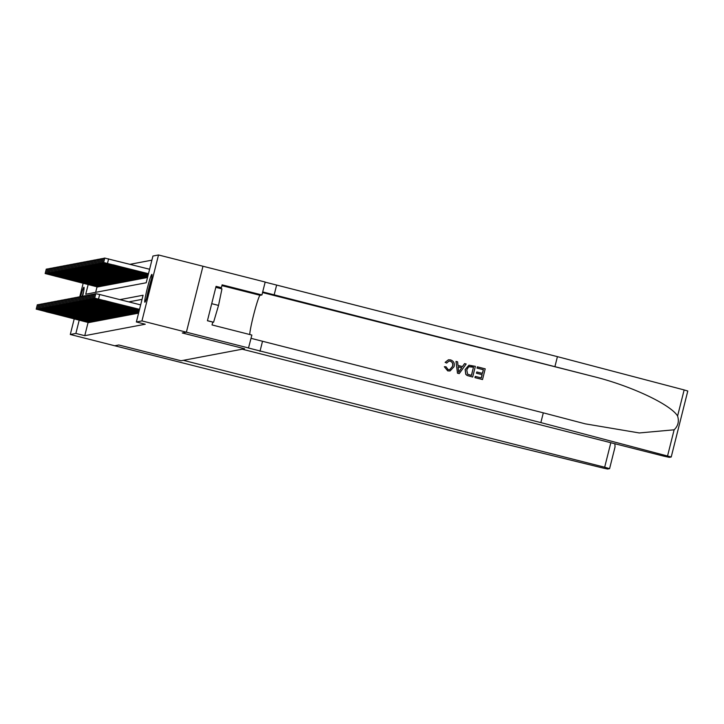 <?xml version="1.0" encoding="UTF-8"?>
<svg xmlns="http://www.w3.org/2000/svg" width="724" height="724" viewBox="0 0 724 724"><rect width="100%" height="100%" fill="white"/><g stroke="black" fill="none" stroke-linecap="round" stroke-linejoin="round"><path stroke-width="1.09" d="M144.891 302.198A14.344 1.023 104.2 0 1 144.854 302.198A14.344 1.023 104.2 0 1 147.325 288.279A14.344 1.023 104.2 0 1 151.868 274.396A14.344 1.023 104.2 0 1 151.904 274.396A14.344 1.023 104.2 0 1 149.434 288.315A14.344 1.023 104.2 0 1 144.891 302.198M80.563 296.659A14.344 1.023 104.2 0 1 83.921 287.265A14.344 1.023 104.2 0 1 83.948 287.265A14.344 1.023 104.2 0 1 82.59 296.514M151.886 260.16L130.085 264.296M88.156 284.568L85.731 294.216L146.212 282.767L152.927 256.034L158.511 254.975L141.949 320.922L136.365 321.972L143.081 295.238L119.903 299.627M248.613 347.982L186.394 332.189L182.294 332.968L244.522 348.742L242.205 349.194L663.519 456.084L669.275 457.351L671.22 456.989L540.855 422.599L248.495 348.018L251.862 335.058L212.042 324.949L212.756 322.099L207.426 320.75L216.069 286.351L221.399 287.7L222.114 284.849L261.934 294.958L265.183 282.034L202.964 266.242L186.394 332.189L202.964 266.242L158.511 254.975M138.474 313.175L86.011 299.754L138.637 312.904M137.044 313.447L137.958 313.049M135.623 313.718L136.537 313.32M134.202 313.99L135.117 313.592M132.782 314.261L133.696 313.854M131.352 314.524L132.266 314.126M129.922 314.822L130.845 314.397M128.501 315.094L129.424 314.668M127.089 315.338L128.003 314.94M125.65 315.637L126.573 315.202M124.238 315.872L125.152 315.474M122.808 316.171L123.732 315.745M121.388 316.442L122.302 316.017M119.958 316.714L120.881 316.279M118.546 316.949L119.46 316.551M117.125 317.221L118.039 316.822M115.704 317.492L116.609 317.094M114.274 317.764L115.188 317.365M112.854 318.026L113.768 317.628M111.433 318.298L112.347 317.899M110.012 318.569L110.917 318.171M108.582 318.841L109.496 318.442M107.161 319.112L108.075 318.705M105.74 319.375L106.654 318.976M104.31 319.646L105.224 319.248M102.889 319.918L103.803 319.519M101.469 320.189L102.383 319.791M100.048 320.451L100.962 320.053M98.618 320.75L99.532 320.325M97.188 321.022L98.111 320.596M95.776 321.266L96.69 320.868M94.346 321.565L95.269 321.13M92.925 321.836L93.839 321.402M91.495 322.099L92.419 321.673M90.075 322.37L90.998 321.945M97.043 286.822L95.659 292.342M97.604 286.994L98.527 286.568M99.034 286.722L99.948 286.297M100.464 286.423L101.378 286.025M101.885 286.152L102.799 285.754M103.306 285.889L104.22 285.491M104.727 285.618L105.641 285.22M106.156 285.346L107.071 284.948M107.577 285.075L108.491 284.677M108.998 284.813L109.912 284.414M110.419 284.541L111.333 284.143M111.849 284.27L112.763 283.871M113.27 283.998L114.184 283.6M114.691 283.727L115.605 283.328M116.112 283.464L117.026 283.066M117.541 283.193L118.455 282.794M118.962 282.921L119.876 282.523M120.383 282.65L121.297 282.251M121.804 282.414L122.718 281.989M123.225 282.143L124.148 281.717M124.646 281.871L125.569 281.446M126.067 281.609L126.99 281.174M127.496 281.337L128.41 280.903M128.917 281.066L129.84 280.641M130.347 280.767L131.261 280.369M131.759 280.523L132.682 280.098M133.189 280.224L134.103 279.826M134.619 279.962L135.533 279.564M136.04 279.69L136.954 279.292M137.46 279.419L138.375 279.021M138.881 279.147L139.795 278.749M140.311 278.876L141.225 278.478M141.732 278.613L142.646 278.215M143.153 278.342L144.067 277.944M144.574 278.07L145.488 277.672M146.004 277.799L146.918 277.401M88.084 322.47L84.762 335.683L145.252 324.234L136.365 321.972M142.04 299.374L128.791 301.881M88.654 322.642L89.577 322.216M141.949 320.922L186.394 332.189L182.321 332.968L244.54 348.751L181.027 360.778L183.353 360.335L604.667 467.224L610.83 442.717M614.884 443.749L615.038 446.97L609.581 468.636L607.635 469.025L603.164 468.075L471.342 435.767L114.727 345.764L118.808 344.995L114.736 345.764L70.291 334.488L74.201 318.94M79.694 297.048L83.151 283.292M84.762 335.683L75.875 333.429L70.291 334.488M118.827 344.986L181.045 360.769L118.808 344.995M79.197 320.207L75.875 333.429M88.726 322.623L36.354 309.148L89.432 322.497M46.01 311.736L57.621 314.569L46.055 311.546M37.322 304.741L38.634 304.904M97.677 286.985L45.15 273.536L98.392 286.849M46.282 269.075L45.169 273.536L46.273 269.084L47.585 269.256M54.961 276.088L66.581 278.93L55.015 275.898M82.301 296.451A12.408 0.887 104.2 0 1 83.323 293.093M83.586 291.7A14.254 1.023 -75.8 0 0 82.156 296.424M147.081 296.777A12.408 0.887 104.2 0 1 151.28 280.224M215.815 287.338L221.951 288.894L218.539 305.41L213.58 322.225L212.684 322.397M207.444 320.669L213.58 322.225M211.716 303.682L218.539 305.41M151.542 278.831A14.254 1.023 -75.8 0 0 146.646 298.116M609.572 468.663L604.667 467.224M477.424 366.869L485.216 368.842L482.528 379.539L475.007 377.629L475.324 376.399L481.342 377.919L482.166 374.634L476.555 373.213L476.872 371.973L482.474 373.394L483.406 369.692L477.116 368.1L477.36 366.878A23.946 1.71 -75.8 0 0 477.026 368.118L483.315 369.711A23.946 1.71 -75.8 0 0 482.374 373.367M476.872 371.973L476.754 372A23.946 1.71 -75.8 0 0 476.446 373.231L482.048 374.652A23.946 1.71 -75.8 0 0 481.261 377.901M475.324 376.399L475.234 376.408A23.946 1.71 -75.8 0 0 474.944 377.638L482.528 379.539M468.944 365.195L465.152 369.548L465.758 374.335L467.125 375.494L472.691 377.041L467.197 375.484L465.831 374.326L465.261 369.53L468.944 365.195L475.369 366.344L472.691 377.041M445.251 362.344L448.428 359.792L445.142 362.362L446.663 363.077L445.142 362.362M450.247 361.176C452.464 362.145 453.188 363.864 452.428 366.353L452.536 366.335C453.296 363.864 452.563 362.136 450.328 361.158L450.247 361.176M447.776 370.86L444.337 366.733L447.713 370.878L450.075 370.95L447.713 370.878M540.855 422.599L543.308 412.843L585.227 423.839L639.265 432.952L674.125 429.803C678.098 425.974 679.248 421.377 677.592 416.01C670.641 404.499 631.084 385.892 593.825 376.616L262.703 291.908M456.002 361.43L457.487 373.213L459.242 373.629L457.55 373.195L456.002 361.43L457.595 361.837L457.984 365.43L462.527 366.588L464.573 363.602L466.166 364.009L459.242 373.629M464.573 363.602L462.419 366.606M554.973 366.407L557.426 356.651L265.156 282.143M251.038 338.334L543.308 412.843M677.592 416.01L684.144 389.937L557.426 356.651M249.753 334.524A20.688 1.475 104.2 0 1 254.251 312.524A20.688 1.475 104.2 0 1 260.079 295.302L261.934 294.958M671.22 456.989L687.782 391.041L671.229 456.962M684.144 389.937L687.8 391.032M219.028 288.152L221.399 287.7M450.328 361.158L448.952 361.104L446.663 363.077M444.446 366.715L446.029 366.769L448.156 369.647L449.667 369.729L452.536 366.335M448.428 359.792L450.5 359.891C453.704 361.005 454.88 363.285 454.048 366.706L450.075 370.95M459.93 370.389L461.767 367.702L458.129 366.778L458.708 372.181L461.767 367.702M458.129 366.833L461.659 367.729M473.559 367.195L468.654 366.76L466.763 369.937L467.623 374.208L471.496 375.421L473.478 367.213A23.946 1.71 -75.8 0 0 471.414 375.403M469.414 366.471L468.654 366.76M471.36 366.643L473.478 367.213M468.555 366.778L471.279 366.652M90.147 322.361L37.621 308.913L90.862 322.225M47.431 311.465L59.051 314.307L47.476 311.275M38.752 304.469L40.055 304.632M91.568 322.089L39.051 308.641L92.283 321.954M48.852 311.193L60.472 314.035L48.906 311.003M40.173 304.198L41.476 304.361M92.998 321.818L40.481 308.37L93.704 321.682M50.282 310.922L61.893 313.764L50.327 310.741M41.594 303.935L42.897 304.098M94.419 321.547L42.046 308.071L95.125 321.411M51.703 310.659L63.314 313.492L51.748 310.469M43.024 303.646L41.901 308.098L43.015 303.655L44.327 303.827M99.097 286.713L46.58 273.265L99.812 286.577M46.58 273.265L47.694 268.812L49.006 268.984M56.391 275.817L68.002 278.659L56.436 275.627M100.527 286.442L48.155 272.966L101.233 286.306M49.123 268.541L48.001 273.002L49.123 268.541L50.427 268.722M57.811 275.545L69.423 278.387L57.857 275.355M101.948 286.17L49.576 272.695L102.663 286.034M50.544 268.269L49.422 272.731L50.544 268.269L51.856 268.45M59.232 275.283L70.843 278.116L59.278 275.093M103.369 285.899L50.997 272.423L104.084 285.772M51.965 268.007L50.843 272.459L51.965 268.007L53.277 268.179M60.653 275.011L72.273 277.844L60.707 274.821M95.84 321.284L43.467 307.8L96.554 321.148M53.124 310.388L64.744 313.221L53.169 310.198M43.313 307.836L44.436 303.383L45.748 303.555M104.79 285.636L52.273 272.188L105.505 285.5M53.386 267.735L52.273 272.188L53.386 267.735L54.698 267.907M62.083 274.74L73.694 277.582L62.128 274.55M97.26 321.013L44.743 307.564L97.975 320.877M54.544 310.116L66.165 312.958L54.599 309.926M45.865 303.121L47.169 303.284M106.22 285.365L53.848 271.889L106.926 285.229M54.825 267.455L53.703 271.916L54.816 267.464L56.128 267.636M63.504 274.468L75.115 277.31L63.549 274.278M98.69 320.741L46.318 307.266L99.396 320.605M55.974 309.845L67.585 312.687L56.02 309.655M47.277 302.84L46.164 307.302L47.277 302.84L48.589 303.021M107.641 285.093L55.268 271.618L108.356 284.957M56.237 267.192L55.114 271.654L56.237 267.192L57.549 267.373M64.925 274.197L76.536 277.039L64.97 274.016M100.111 320.47L47.739 306.994L100.817 320.334M57.395 309.573L69.006 312.415L57.44 309.392M48.716 302.569L47.594 307.021L48.707 302.569L50.019 302.75M109.062 284.822L56.689 271.346L109.776 284.686M56.553 271.373L57.658 266.93L58.97 267.102M66.346 273.934L77.966 276.767L66.4 273.744M101.532 320.198L49.16 306.723L102.247 320.071M58.816 309.311L70.436 312.144L58.861 309.121M50.128 302.306L49.006 306.759L50.128 302.306L51.44 302.478M110.482 284.559L57.965 271.111L111.197 284.423M59.078 266.658L57.965 271.111L59.078 266.658L60.391 266.83M67.775 273.663L79.387 276.505L67.821 273.473M102.953 319.936L50.436 306.487L103.668 319.8M60.237 309.039L71.857 311.881L60.291 308.849M51.549 302.035L50.436 306.487L51.549 302.035L52.861 302.207M111.912 284.288L59.386 270.839L112.618 284.152M59.395 270.839L60.508 266.387L61.821 266.559M69.196 273.391L80.807 276.233L69.242 273.201M104.383 319.664L51.856 306.216L105.089 319.528M61.667 308.768L73.278 311.61L61.712 308.578M52.97 301.763L51.856 306.216L52.97 301.763L54.282 301.935M113.333 284.016L60.816 270.568L114.048 283.88M60.816 270.568L61.929 266.115L63.241 266.296M70.617 273.12L82.228 275.962L70.662 272.93M105.804 319.393L53.286 305.944L106.509 319.257M63.088 308.496L74.699 311.338L63.133 308.315M53.286 305.944L54.4 301.492L55.712 301.673M114.754 283.745L62.382 270.269L115.469 283.609M62.246 270.296L63.35 265.853L64.662 266.025M72.038 272.858L83.658 275.69L72.092 272.667M107.224 319.121L54.852 305.646L107.939 318.985M64.508 308.234L76.129 311.067L64.554 308.044M55.82 301.229L54.698 305.682L55.82 301.229L57.133 301.401M116.175 283.473L63.812 269.998L116.89 283.346M63.667 270.025L64.771 265.581L66.083 265.753M73.468 272.586L85.079 275.419L73.513 272.396M108.645 318.859L56.137 305.401L109.36 318.723M65.938 307.962L77.549 310.795L65.984 307.772M56.137 305.401L57.241 300.958L58.554 301.13M117.605 283.211L65.079 269.762L118.311 283.075M66.201 265.31L65.079 269.762L66.201 265.31L67.513 265.482M74.889 272.315L86.5 275.156L74.934 272.124M110.075 318.587L57.549 305.139L110.781 318.451M67.359 307.691L78.97 310.533L67.404 307.501M58.662 300.686L57.549 305.139L58.662 300.686L59.974 300.858M119.026 282.939L66.653 269.464L119.741 282.803M67.622 265.038L66.499 269.5L67.622 265.038L68.934 265.21M76.31 272.043L87.921 274.885L76.355 271.853M111.496 318.316L58.979 304.867L112.202 318.18M68.78 307.419L80.391 310.261L68.825 307.229M58.979 304.867L60.092 300.415L61.404 300.596M120.446 282.668L68.074 269.192L121.161 282.532M69.052 264.785L70.355 264.948M77.73 271.772L89.351 274.613L77.785 271.591M112.917 318.044L60.545 304.569L113.632 317.908M70.201 307.148L81.821 309.99L70.255 306.967M60.409 304.596L61.513 300.143L62.825 300.324M121.867 282.396L69.504 268.921L122.582 282.26M70.472 264.513L71.776 264.676M79.16 271.509L90.772 274.342L79.206 271.319M114.338 317.773L61.974 304.297L115.053 317.646M71.631 306.886L83.242 309.718L71.676 306.695M61.83 304.324L62.934 299.881L64.246 300.053M123.297 282.134L70.771 268.685L124.003 281.998M71.893 264.242L73.205 264.405M80.581 271.238L92.192 274.079L80.626 271.048M115.768 317.51L63.241 304.062L116.473 317.374M73.052 306.614L84.663 309.456L73.097 306.424M64.373 299.6L63.25 304.062L64.364 299.609L65.667 299.781M124.718 281.862L72.192 268.414L125.433 281.727M73.323 263.97L74.626 264.133M82.002 270.966L93.613 273.808L82.047 270.776M117.188 317.239L64.662 303.79L117.894 317.103M74.472 306.343L86.084 309.184L74.518 306.152M65.784 299.338L64.662 303.79L65.784 299.338L67.097 299.51M126.139 281.591L73.767 268.115L126.854 281.455M74.744 263.699L76.047 263.871M83.423 270.695L95.043 273.536L83.477 270.505M118.609 316.967L66.237 303.492L119.324 316.831M75.893 306.071L87.514 308.913L75.948 305.89M67.214 299.084L68.518 299.247M127.56 281.319L75.052 267.871L128.275 281.183M75.043 267.88L76.156 263.427L77.468 263.599M84.853 270.432L96.464 273.265L84.898 270.242M120.03 316.696L67.667 303.22L120.745 316.56M77.323 305.809L88.934 308.641L77.368 305.618M68.635 298.813L69.938 298.976M128.99 281.048L76.617 267.572L129.696 280.921M77.595 263.147L76.472 267.599L77.586 263.156L78.898 263.328M86.274 270.161L97.885 272.993L86.319 269.971M121.46 316.433L68.943 302.976L122.166 316.298M78.744 305.537L90.355 308.37L78.789 305.347M70.056 298.541L71.359 298.704M130.41 280.785L77.884 267.337L131.125 280.65M79.016 262.875L77.893 267.337L79.007 262.884L80.319 263.056M87.695 269.889L99.306 272.731L87.74 269.699M122.881 316.162L70.355 302.713L123.587 316.026M80.165 305.266L91.776 308.107L80.21 305.076M71.486 298.27L72.789 298.433M131.831 280.514L79.459 267.038L132.546 280.378M80.436 262.622L81.74 262.785M89.115 269.618L100.736 272.459L89.17 269.428M124.302 315.89L71.929 302.415L125.017 315.755M81.586 304.994L93.206 307.836L81.64 304.804M72.907 297.998L74.21 298.17M133.252 280.242L80.889 266.767L133.967 280.107M81.848 262.341L80.735 266.803L81.848 262.341L83.16 262.522M90.545 269.346L102.156 272.188L90.59 269.165M125.723 315.619L73.359 302.143L126.438 315.483M83.016 304.732L94.627 307.564L83.061 304.542M74.328 297.736L75.631 297.899M134.682 279.971L82.31 266.495L135.388 279.835M83.287 262.07L82.165 266.522L83.278 262.079L84.59 262.251M91.966 269.084L103.577 271.916L92.011 268.894M127.153 315.347L74.78 301.872L127.858 315.221M84.436 304.46L96.048 307.293L84.482 304.27M75.758 297.446L74.635 301.899L75.749 297.455L77.052 297.627M136.103 279.708L83.577 266.26L136.818 279.573M84.699 261.807L83.577 266.26L84.699 261.807L86.011 261.979M93.387 268.812L104.998 271.654L93.432 268.622M128.573 315.085L76.047 301.637L129.279 314.949M85.857 304.189L97.469 307.03L85.903 303.999M77.178 297.193L78.482 297.356M137.524 279.437L85.007 265.989L138.239 279.301M86.12 261.536L85.007 265.989L86.12 261.536L87.432 261.708M94.808 268.541L106.428 271.382L94.862 268.351M129.994 314.813L77.468 301.365L130.709 314.678M87.278 303.917L98.898 306.759L87.332 303.727M78.599 296.903L77.486 301.365L78.59 296.912L79.902 297.084M138.945 279.165L86.581 265.69L139.66 279.03M87.541 261.264L86.428 265.726L87.541 261.264L88.853 261.445M96.238 268.269L107.849 271.111L96.283 268.079M131.415 314.542L79.052 301.066L132.13 314.406M88.708 303.646L100.319 306.487L88.753 303.465M80.029 296.641L78.907 301.094L80.011 296.641L81.323 296.822M140.375 278.894L87.857 265.446L141.08 278.758M87.857 265.446L88.971 261.002L90.283 261.174M97.659 268.007L109.27 270.839L97.704 267.817M132.845 314.27L80.473 300.795L133.551 314.135M90.129 303.383L101.74 306.216L90.174 303.193M81.441 296.378L80.319 300.831L81.441 296.378L82.753 296.55M141.795 278.631L89.423 265.147L142.51 278.496M90.391 260.731L89.269 265.183L90.391 260.731L91.704 260.902M99.079 267.735L110.7 270.568L99.125 267.545M134.266 314.008L81.749 300.551L134.981 313.872M91.55 303.112L103.161 305.944L91.595 302.922M81.749 300.551L82.862 296.107L84.174 296.279M143.216 278.36L90.699 264.912L143.931 278.224M90.708 264.912L91.812 260.459L93.125 260.631M100.5 267.464L112.12 270.305L100.555 267.274M135.687 313.736L83.16 300.288L136.402 313.601M92.971 302.84L104.591 305.682L93.025 302.65M84.283 295.835L83.16 300.288L84.283 295.835L85.595 296.007M144.646 278.088L92.129 264.64L145.352 277.953M92.129 264.64L93.233 260.188L94.545 260.359M101.93 267.192L113.541 270.034L101.975 267.002M137.108 313.465L84.599 300.017L137.822 313.329M94.401 302.569L106.012 305.41L94.446 302.379M84.599 300.017L85.704 295.564L87.016 295.745M146.067 277.817L93.55 264.369L146.773 277.681M93.55 264.369L94.663 259.916L95.975 260.097M103.351 266.921L114.962 269.762L103.396 266.74M95.821 302.306L107.433 305.139L95.867 302.116M87.133 295.292L86.011 299.754L87.133 295.292L88.446 295.473M147.488 277.545L94.962 264.106L147.596 277.265M94.98 264.097L96.084 259.654L97.396 259.826M104.772 266.658L116.392 269.491L104.817 266.468M138.718 312.614L87.432 299.483L138.791 312.316M97.242 302.035L108.853 304.867L97.288 301.845M88.554 295.03L87.432 299.483L88.554 295.03L89.867 295.202M147.669 276.966L96.392 263.835L147.741 276.668M97.505 259.382L96.392 263.835L97.505 259.382L98.817 259.554M106.193 266.387L117.813 269.228L106.247 266.197M138.863 312.017L88.853 299.211L138.936 311.718M98.663 301.763L110.283 304.605L98.717 301.573M89.975 294.759L88.853 299.211L89.975 294.759L91.287 294.93M147.814 276.369L97.812 263.563L147.895 276.079M98.944 259.102L97.821 263.563L98.926 259.111L100.238 259.283M107.623 266.115L119.234 268.957L107.668 265.925M139.008 311.429L90.283 298.949L139.089 311.13M100.093 301.492L111.704 304.333L100.138 301.302M90.292 298.94L91.396 294.487L92.708 294.659M147.968 275.781L99.233 263.301L148.04 275.482M100.355 258.839L99.233 263.301L100.355 258.839L101.668 259.02M109.043 265.844L120.655 268.685L109.089 265.654M139.162 310.831L91.704 298.677L139.234 310.533M101.514 301.22L113.125 304.062L101.559 301.039M91.704 298.677L92.826 294.216L94.138 294.397M148.112 275.183L100.654 263.029L148.194 274.894M101.785 258.586L103.089 258.749M110.464 265.581L122.085 268.414L110.51 265.391M139.307 310.243L93.125 298.406L139.388 309.944M102.935 300.958L114.546 303.79L102.98 300.768M93.134 298.397L94.247 293.953L95.559 294.125M148.266 274.595L102.084 262.758L148.339 274.296M103.206 258.314L104.509 258.477M111.894 265.31L123.505 268.142L111.939 265.12M139.46 309.646L94.545 298.134L139.533 309.347M140.655 304.894L99.659 294.496L98.545 298.949M104.356 300.686L115.976 303.519L104.41 300.496M94.563 298.125L95.677 293.673L99.659 294.496M149.606 269.247L104.627 258.043M148.411 273.998L103.505 262.486L148.483 273.708M113.315 265.038L124.926 267.88L113.36 264.848M37.331 304.723L36.209 309.175L37.322 304.732M37.476 304.695L36.354 309.148M45.304 273.509L46.426 269.047M593.825 376.616L262.531 292.559M274.097 295.148L276.55 285.392M262.441 341.583L259.988 351.339M667.573 455.876L674.125 429.803M221.924 285.627L260.079 295.302M37.621 308.913L38.743 304.46L37.63 308.913M38.897 304.424L37.775 308.886M40.173 304.18L39.06 308.641L40.164 304.189M40.318 304.152L39.196 308.614M40.472 308.379L41.585 303.917L40.481 308.37M41.739 303.89L40.625 308.343M43.169 303.618L42.046 308.071M46.734 273.238L47.847 268.776M46.589 273.265L47.712 268.803M48.155 272.966L49.277 268.514M49.576 272.695L50.698 268.242M50.997 272.423L52.119 267.971M44.445 303.374L43.331 307.827M44.589 303.347L43.467 307.8M52.427 272.161L53.54 267.699M45.865 303.103L44.752 307.564L45.856 303.112M46.01 303.075L44.888 307.537M53.848 271.889L54.97 267.437M47.431 302.813L46.318 307.266M55.268 271.618L56.391 267.165M48.861 302.542L47.739 306.994M56.689 271.346L57.811 266.894M50.282 302.27L49.16 306.723M58.119 271.084L59.232 266.622M51.703 301.998L50.59 306.46M59.54 270.812L60.662 266.351M53.124 301.727L52.01 306.189M60.961 270.541L62.083 266.088M54.553 301.465L53.431 305.917M62.382 270.269L63.504 265.817M55.974 301.193L54.852 305.646M63.812 269.998L64.925 265.545M57.395 300.922L56.282 305.374M65.232 269.735L66.355 265.274M58.816 300.65L57.703 305.112M66.653 269.464L67.775 265.011M60.246 300.388L59.124 304.84M68.074 269.192L69.196 264.74M67.938 269.219L69.052 264.767L67.92 269.228M61.667 300.116L60.545 304.569M69.504 268.921L70.617 264.468M70.463 264.504L69.35 268.957L70.481 264.495M63.088 299.845L61.974 304.297M70.925 268.658L72.047 264.197M70.78 268.685L71.902 264.224L70.771 268.685M64.508 299.573L63.395 304.035M72.346 268.387L73.468 263.925M72.201 268.414L73.323 263.952L72.192 268.414M65.938 299.302L64.816 303.763M73.767 268.115L74.889 263.663M73.631 268.142L74.744 263.69L73.613 268.151M66.083 303.528L67.205 299.066L66.101 303.519M67.359 299.039L66.237 303.492M75.196 267.844L76.31 263.391M75.052 267.871L76.174 263.418M68.644 298.795L67.522 303.247L68.626 298.804M68.78 298.768L67.667 303.22M76.617 267.572L77.74 263.12M68.934 302.985L70.056 298.532L68.943 302.976M70.201 298.496L69.088 302.949M78.038 267.31L79.16 262.848M71.486 298.252L70.364 302.713L71.477 298.261M71.631 298.225L70.509 302.686M79.459 267.038L80.581 262.586M80.427 262.613L79.305 267.075L80.436 262.604M71.776 302.451L72.898 297.989L71.794 302.442M73.052 297.962L71.929 302.415M80.889 266.767L82.002 262.314M74.337 297.718L73.215 302.17L74.319 297.718M74.472 297.691L73.359 302.143M82.31 266.495L83.432 262.043M75.902 297.419L74.78 301.872M83.731 266.233L84.853 261.771M77.178 297.175L76.056 301.637L77.169 297.184M77.323 297.148L76.201 301.609M85.151 265.961L86.274 261.5M78.744 296.876L77.622 301.338M86.581 265.69L87.695 261.237M80.165 296.614L79.052 301.066M88.002 265.418L89.124 260.966M81.595 296.342L80.473 300.795M89.423 265.147L90.545 260.694M83.016 296.071L81.893 300.532M90.844 264.884L91.966 260.423M84.436 295.799L83.314 300.261M92.274 264.613L93.387 260.16M85.857 295.537L84.744 299.989M93.695 264.341L94.817 259.889M87.287 295.265L86.165 299.718M95.115 264.07L96.238 259.617M88.708 294.994L87.586 299.446M96.545 263.808L97.659 259.346M90.129 294.722L89.007 299.184M97.966 263.536L99.079 259.074M91.55 294.451L90.437 298.912M99.387 263.264L100.509 258.812M92.835 294.216L91.713 298.668M92.98 294.188L91.858 298.641M100.808 262.993L101.93 258.54M100.672 263.02L101.785 258.568L100.654 263.029M94.401 293.917L93.278 298.369M102.238 262.721L103.351 258.269M102.093 262.749L103.206 258.296L102.084 262.758M95.821 293.645L94.699 298.107M107.496 263.301L108.618 258.848M103.659 262.459L104.772 257.997M103.514 262.486L104.636 258.025L103.505 262.486M615.038 446.97L609.59 468.654M56.535 271.382L57.658 266.93M59.386 270.839L60.508 266.387M60.807 270.577L61.929 266.115M54.4 301.492L53.277 305.953M62.228 270.305L63.35 265.853M63.658 270.034L64.771 265.581M57.241 300.958L56.128 305.41M60.092 300.415L58.97 304.876M61.513 300.143L60.391 304.605M62.934 299.881L61.821 304.333M87.848 265.455L88.971 261.002M82.862 296.107L81.74 300.56M90.699 264.912L91.812 260.459M92.12 264.649L93.233 260.188M85.704 295.564L84.59 300.026M93.541 264.378L94.663 259.916M94.962 264.106L96.084 259.654M91.396 294.487L90.283 298.949M94.247 293.953L93.125 298.406M95.668 293.682L94.545 298.134"/></g></svg>
